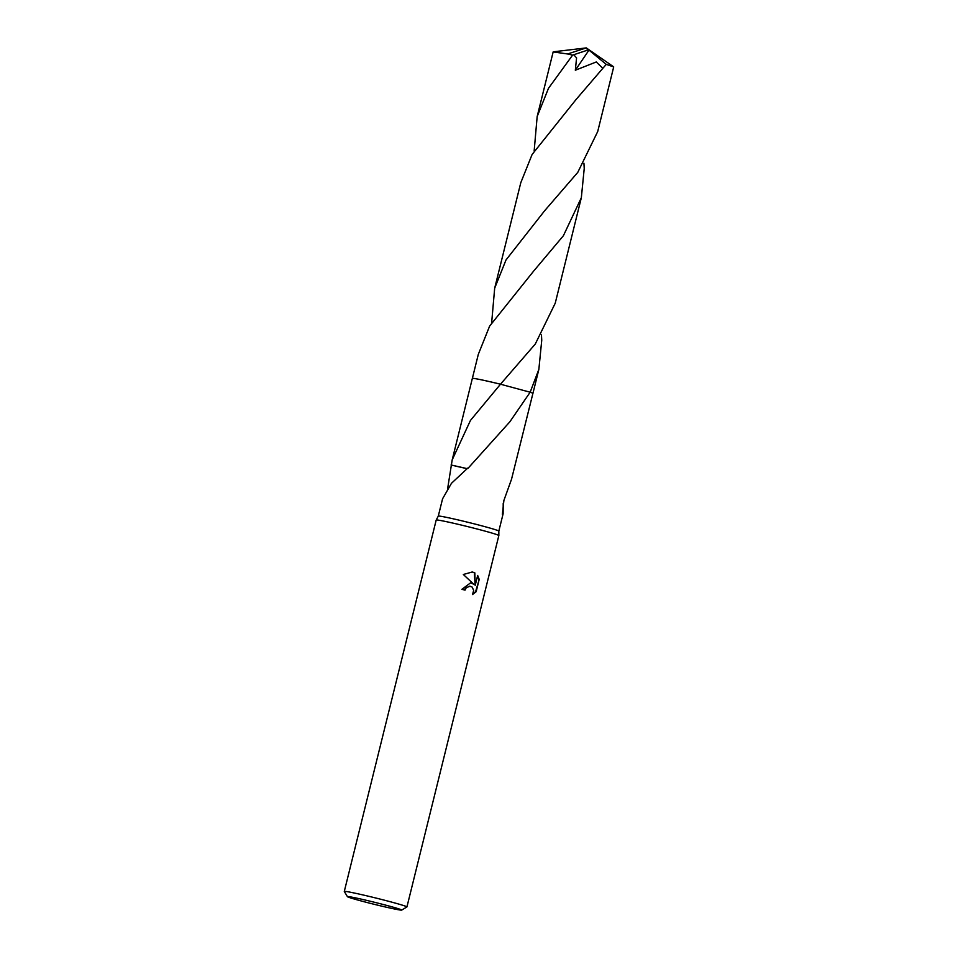<?xml version="1.0" encoding="UTF-8"?>
<svg xmlns="http://www.w3.org/2000/svg" width="958" height="958" viewBox="0 0 958 958"><rect width="100%" height="100%" fill="white"/><g stroke="black" fill="none" stroke-linecap="round" stroke-linejoin="round"><path stroke-width="1.44" d="M447.661 488.484L452.2 459.864L470.462 420.418L500.483 384.218L530.145 392.217L509.872 421.783L468.234 468.079A31.183 1.138 -166.1 0 0 467.863 467.995L451.469 483.299L442.572 498.795L438.285 516.123A31.183 1.138 13.9 0 1 438.285 516.111L436.213 520.026A32.261 1.186 13.9 0 1 436.213 520.026A32.261 1.186 13.9 0 1 483.479 530.684A32.261 1.186 13.9 0 1 498.843 535.522A32.261 1.186 13.9 0 1 498.843 535.534L406.934 906.927A32.261 1.186 13.9 0 1 406.899 906.963L401.689 910.1A27.962 1.03 13.9 0 1 360.759 900.843A27.962 1.03 13.9 0 1 347.443 896.676A27.962 1.03 13.9 0 1 360.807 899.035A27.962 1.03 13.9 0 1 388.409 905.861A27.962 1.03 13.9 0 1 401.689 910.1M438.285 516.111A31.183 1.138 13.9 0 1 483.97 526.409A31.183 1.138 13.9 0 1 498.831 531.091A31.183 1.138 13.9 0 1 498.831 531.103L498.843 535.522M472.845 593.996L475.599 591.625L479.216 579.374L476.162 591.721L472.522 594.523L473.659 590.403L472.198 587.11L469.743 586.164L466.079 587.996L465.037 590.14A32.261 1.186 -166.1 0 0 461.9 589.314L470.57 582.847L473.743 584.236L463.337 574.489L472.306 571.986L474.845 572.872L475.18 585.458L477.659 575.447L479.216 579.386M347.443 896.676L344.305 891.479A32.261 1.186 13.9 0 1 344.293 891.431A32.261 1.186 13.9 0 1 360.22 894.317A32.261 1.186 13.9 0 1 391.559 902.077A32.261 1.186 13.9 0 1 406.934 906.927M503.213 503.19L503.118 513.775L502.375 514.374L503.896 500.447L511.368 479.671A31.183 1.138 13.9 0 1 511.416 479.695L532.911 393.403A31.183 1.138 13.9 0 1 532.888 393.427A31.195 1.138 13.9 0 0 530.145 392.217A31.183 1.138 13.9 0 1 532.911 393.403M464.51 589.996L465.552 587.901L470.127 586.188M470.689 582.859L473.743 584.236M478.653 579.279L477.515 576.009M475.18 585.458L474.318 572.776L472.054 571.95M451.122 465.013A31.183 1.138 13.9 0 1 451.074 464.977A20.789 0.766 -166.1 0 0 467.121 468.618L451.074 464.977M472.354 378.41A31.195 1.138 13.9 0 0 472.354 378.446A31.183 1.138 13.9 0 1 472.354 378.422A31.183 1.138 13.9 0 1 500.483 384.218L535.283 344.042L555.233 303.207L581.338 197.719L563.4 235.716L533.558 271.21L489.622 326.115L478.305 354.364L472.354 378.41A31.195 1.138 13.9 0 1 500.495 384.206L500.483 384.206A31.195 1.138 13.9 0 0 476.569 378.865A31.195 1.138 13.9 0 0 472.354 378.41L452.2 459.864M534.157 150.933L537.163 116.565L548.479 88.316L572.621 55.109L573.758 54.738L576.572 57.899L575.327 70.233L596.283 61.959L602.822 68.329L576.021 99.572L532.109 154.477L520.781 182.727L494.675 288.214L506.004 259.965L544.755 210.604L577.77 172.38L597.708 131.545L613.707 66.916L606.246 64.378L602.822 68.329M573.758 54.738L587.805 50.067L586.284 47.9L567.603 53.971A31.183 1.138 13.9 0 1 572.621 55.109M567.603 53.971L553.161 51.924L537.163 116.565M583.937 163.255L584.224 168.548L581.338 197.719M541.462 334.893L541.749 340.198L538.863 369.357L530.157 392.217A31.195 1.138 13.9 0 1 532.923 393.403A31.195 1.138 13.9 0 1 532.899 393.427M491.67 322.571L494.675 288.214M587.805 50.067L588.978 50.115L575.327 70.233M588.978 50.115L606.246 64.378M503.118 513.775L498.831 531.103M436.201 520.038L344.293 891.431M538.863 369.357L532.923 393.403M613.647 66.832L586.284 47.9L553.461 51.804"/></g></svg>
